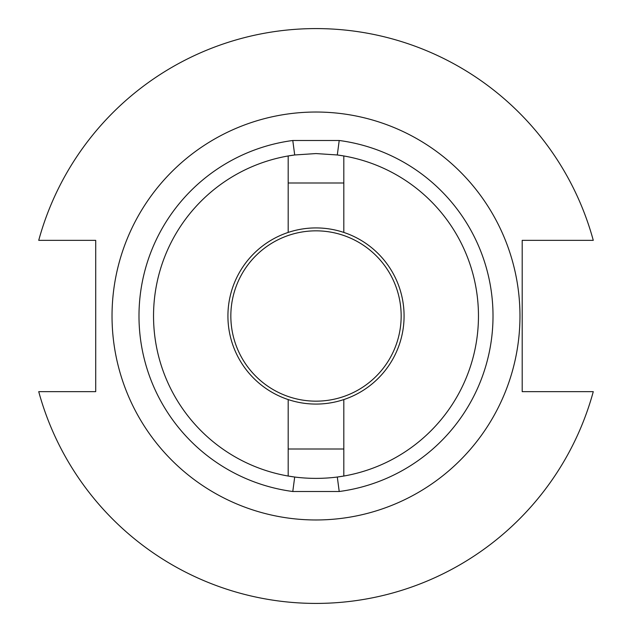 <?xml version="1.0" encoding="UTF-8"?>
<svg xmlns="http://www.w3.org/2000/svg" width="632" height="632" viewBox="0 0 632 632"><rect width="100%" height="100%" fill="white"/><g stroke="black" fill="none" stroke-linecap="round" stroke-linejoin="round"><path stroke-width="0.95" d="M401.162 316A85.162 85.162 0 0 0 316 230.838A85.162 85.162 0 0 0 230.838 316A85.162 85.162 0 0 0 316 401.162A85.162 85.162 0 0 0 401.162 316M227.923 316A88.077 88.077 0 0 1 316 227.923A88.077 88.077 0 0 1 404.077 316A88.077 88.077 0 0 1 316 404.077A88.077 88.077 0 0 1 227.923 316M292.782 491.506A177.039 177.039 0 0 1 292.782 140.494L294.702 154.966A162.432 162.432 0 0 0 288.184 155.962L294.702 154.966L316 153.568L337.298 154.966L339.218 140.494A177.039 177.039 0 0 1 339.218 491.506L292.782 491.506L294.702 477.034C308.89 478.827 323.086 478.827 337.298 477.034L343.816 476.038A162.432 162.432 0 0 0 337.298 154.966L343.816 155.962L343.816 232.426M519.97 316A203.97 203.97 0 0 0 316 112.03A203.97 203.97 0 0 0 112.03 316A203.97 203.97 0 0 0 316 519.97A203.97 203.97 0 0 0 519.97 316M294.702 154.966A162.432 162.432 0 0 0 288.184 476.038L294.702 477.034A162.432 162.432 0 0 1 288.184 476.038L288.184 399.574M339.218 491.506L337.298 477.034A162.432 162.432 0 0 0 343.816 476.038L343.816 399.574M288.184 155.962L288.184 232.426M38.726 391.658A287.41 287.41 0 0 0 593.274 391.658L522.198 391.658L522.198 240.342L593.274 240.342A287.41 287.41 0 0 0 38.726 240.342L95.709 240.342L95.709 391.658L38.726 391.658M292.782 140.494L339.218 140.494M288.184 182.988L343.816 182.988M343.816 449.012L288.184 449.012M337.298 477.034A162.432 162.432 0 0 0 343.816 476.038M288.184 476.038A162.432 162.432 0 0 0 294.702 477.034"/></g></svg>
